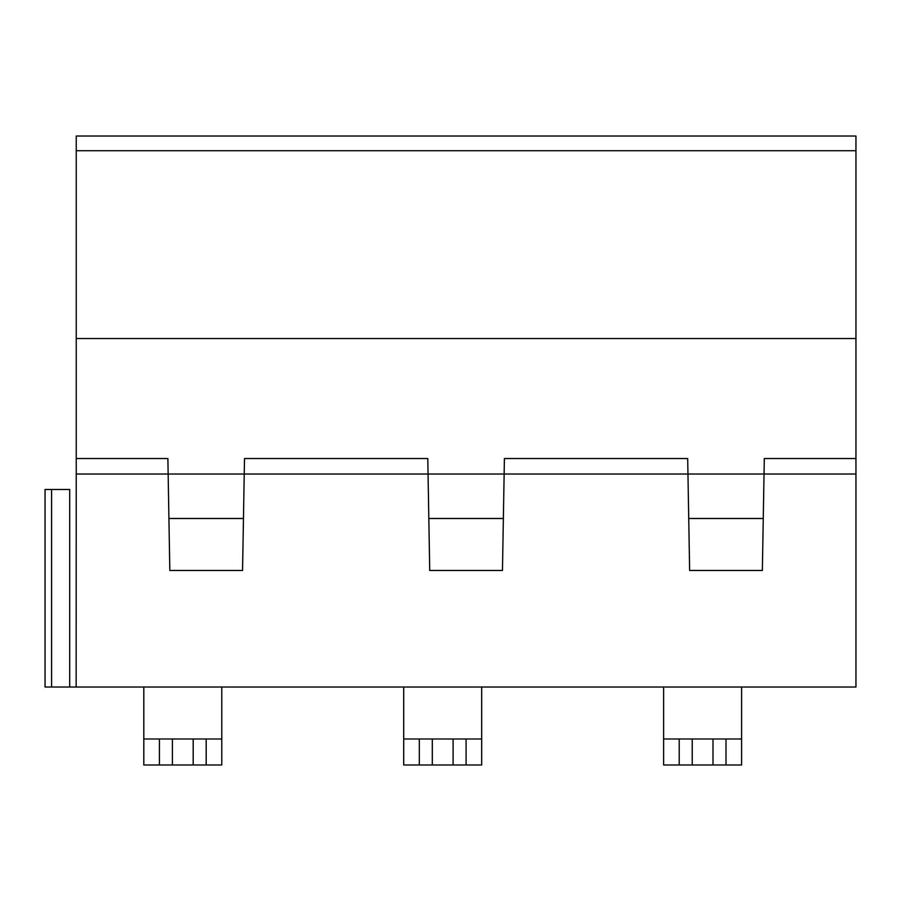 <?xml version="1.0" encoding="UTF-8"?>
<svg xmlns="http://www.w3.org/2000/svg" width="901" height="901" viewBox="0 0 901 901"><rect width="100%" height="100%" fill="white"/><g stroke="black" fill="none" stroke-linecap="round" stroke-linejoin="round"><path stroke-width="1.35" d="M453.102 764.983L453.102 738.989L466.099 738.989L466.099 764.983L419.314 764.983L419.314 738.989L432.311 738.989L432.311 764.983M69.692 489.491L45.05 489.491L51.594 489.491L45.05 489.491L45.05 687.012L69.692 687.012L69.692 489.491M427.784 458.541L428.054 474.016L504.143 474.016L504.402 458.541L687.688 458.541L687.959 474.016L764.037 474.016L764.307 458.541L762.359 570.457L689.637 570.457L687.959 474.016L504.143 474.016L502.454 570.457L429.732 570.457L428.054 474.016L244.239 474.016L242.549 570.457L169.827 570.457L168.149 474.016L244.239 474.016L244.509 458.541L427.784 458.541L428.054 474.016M206.194 764.983L193.197 764.983L193.197 738.989L206.194 738.989L206.194 764.983L221.781 764.983L221.781 687.012L143.811 687.012L143.811 738.989L172.406 738.989L172.406 764.983L159.409 764.983L159.409 738.989M244.509 458.541L244.239 474.016M855.95 150.726L76.236 150.726L76.236 136.017L855.95 136.017L855.95 458.541L764.307 458.541M69.692 687.012L855.95 687.012L849.406 687.012L855.95 687.012L855.95 458.541M76.236 474.016L76.236 458.541L167.879 458.541L168.149 474.016L76.236 474.016L76.157 687.012M206.194 738.989L221.781 738.989M193.197 738.989L172.406 738.989M143.811 738.989L143.811 764.983L159.409 764.983M167.879 458.541L168.149 474.016M419.314 764.983L403.716 764.983L403.716 687.012L481.686 687.012L481.686 764.983L466.099 764.983M831.308 687.012L824.843 687.012M679.219 764.983L663.62 764.983L663.62 687.012L741.591 687.012L741.591 764.983L679.219 764.983L679.219 738.989L692.216 738.989L692.216 764.983M687.688 458.541L687.959 474.016M713.006 764.983L713.006 738.989L726.003 738.989L726.003 764.983M466.099 738.989L481.686 738.989M663.62 738.989L679.219 738.989M403.716 738.989L419.314 738.989M453.102 738.989L432.311 738.989M504.402 458.541L504.143 474.016M76.236 150.726L76.236 338.539L855.95 338.539M76.236 338.539L76.236 458.541M168.926 518.48L243.461 518.48M688.736 518.48L763.271 518.48M193.197 764.983L172.406 764.983M428.831 518.48L503.366 518.48M713.006 738.989L692.216 738.989M726.003 738.989L741.591 738.989M51.594 489.491L51.594 687.012M764.037 474.016L855.95 474.016"/></g></svg>
